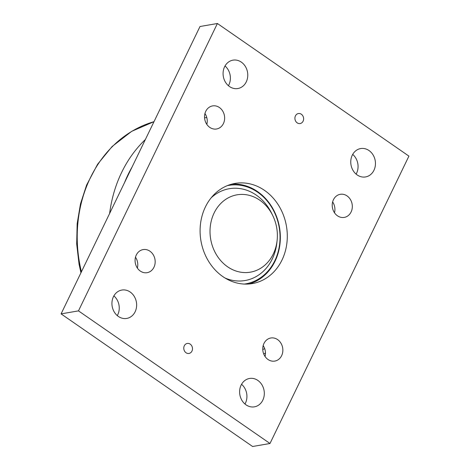 <?xml version="1.0" encoding="UTF-8"?>
<svg xmlns="http://www.w3.org/2000/svg" width="470" height="470" viewBox="0 0 470 470"><rect width="100%" height="100%" fill="white"/><g stroke="black" fill="none" stroke-linecap="round" stroke-linejoin="round"><path stroke-width="0.7" d="M222.856 276.601A50.813 43.369 -99.8 0 1 200.572 223.315A50.813 43.369 -99.8 0 1 235.035 183.423A50.813 43.369 -99.8 0 1 278.769 205.637A50.813 43.369 -99.8 0 1 282 260.022A50.813 43.369 -99.8 0 1 252.355 283.569A50.813 43.369 -99.8 0 1 222.856 276.601M248.847 284.003A50.813 43.369 80.2 0 0 275.044 261.22A50.813 43.369 80.2 0 0 272.841 208.586A50.813 43.369 80.2 0 0 231.587 184.193M61.082 313.884L252.601 446.5L269.997 443.492L78.472 310.876L61.082 313.884L200.003 26.508L217.399 23.5L408.918 156.116L269.997 443.492M117.3 315.617A14.4 12.291 80.2 0 0 113.881 295.871M244.976 404.03A14.4 12.291 80.2 0 0 241.562 384.284M228.438 85.716A14.4 12.291 80.2 0 0 225.024 65.97M356.119 174.129A14.4 12.291 80.2 0 0 352.7 154.383M206.829 124.38A11.715 9.999 80.2 0 0 204.949 113.517M137.369 268.07A11.715 9.999 80.2 0 0 135.489 257.208M265.051 356.483A11.715 9.999 80.2 0 0 263.171 345.62M334.511 212.792A11.715 9.999 80.2 0 0 332.631 201.93M347.072 195.92A11.715 9.999 -99.8 0 1 352.212 208.204A11.715 9.999 -99.8 0 1 344.263 217.404A11.715 9.999 -99.8 0 1 337.46 215.795A11.715 9.999 -99.8 0 1 332.325 203.51A11.715 9.999 -99.8 0 1 340.268 194.31A11.715 9.999 -99.8 0 1 347.072 195.92M277.611 339.604A11.715 9.999 -99.8 0 1 282.746 351.895A11.715 9.999 -99.8 0 1 274.803 361.089A11.715 9.999 -99.8 0 1 268 359.485A11.715 9.999 -99.8 0 1 262.865 347.201A11.715 9.999 -99.8 0 1 270.808 338.001A11.715 9.999 -99.8 0 1 277.611 339.604M149.93 251.197A11.715 9.999 -99.8 0 1 155.065 263.482A11.715 9.999 -99.8 0 1 147.122 272.682A11.715 9.999 -99.8 0 1 140.319 271.072A11.715 9.999 -99.8 0 1 135.184 258.788A11.715 9.999 -99.8 0 1 143.127 249.588A11.715 9.999 -99.8 0 1 149.93 251.197M219.39 107.507A11.715 9.999 -99.8 0 1 224.531 119.797A11.715 9.999 -99.8 0 1 216.582 128.992A11.715 9.999 -99.8 0 1 209.779 127.388A11.715 9.999 -99.8 0 1 204.644 115.097A11.715 9.999 -99.8 0 1 212.587 105.903A11.715 9.999 -99.8 0 1 219.39 107.507M357.2 174.963A14.4 12.291 -99.8 0 1 350.89 159.865A14.4 12.291 -99.8 0 1 360.654 148.567A14.4 12.291 -99.8 0 1 375.213 160.658A14.4 12.291 -99.8 0 1 365.56 176.937A14.4 12.291 -99.8 0 1 357.2 174.963M229.519 86.556A14.4 12.291 -99.8 0 1 223.209 71.458A14.4 12.291 -99.8 0 1 232.973 60.154A14.4 12.291 -99.8 0 1 247.531 72.245A14.4 12.291 -99.8 0 1 237.879 88.525A14.4 12.291 -99.8 0 1 229.519 86.556M246.063 404.864A14.4 12.291 -99.8 0 1 239.747 389.765A14.4 12.291 -99.8 0 1 249.511 378.468A14.4 12.291 -99.8 0 1 264.075 390.558A14.4 12.291 -99.8 0 1 254.423 406.838A14.4 12.291 -99.8 0 1 246.063 404.864M118.381 316.457A14.4 12.291 -99.8 0 1 112.066 301.358A14.4 12.291 -99.8 0 1 121.83 290.055A14.4 12.291 -99.8 0 1 136.394 302.145A14.4 12.291 -99.8 0 1 126.741 318.431A14.4 12.291 -99.8 0 1 118.381 316.457M186.044 352.759A5.082 4.336 -99.8 0 1 183.817 347.43A5.082 4.336 -99.8 0 1 187.26 343.441A5.082 4.336 -99.8 0 1 192.4 347.706A5.082 4.336 -99.8 0 1 188.993 353.452A5.082 4.336 -99.8 0 1 186.044 352.759M297.181 122.858A5.082 4.336 -99.8 0 1 294.954 117.529A5.082 4.336 -99.8 0 1 298.397 113.54A5.082 4.336 -99.8 0 1 303.538 117.806A5.082 4.336 -99.8 0 1 300.13 123.551A5.082 4.336 -99.8 0 1 297.181 122.858M78.472 310.876L217.399 23.5M273.282 253.982A39.245 33.499 -99.8 0 1 222.545 262.566A39.245 33.499 -99.8 0 1 221.711 202.564A39.245 33.499 -99.8 0 1 272.747 215.548A39.245 33.499 -99.8 0 1 277.089 240.652A39.245 33.499 -99.8 0 1 273.282 253.982M227.298 185.65A49.967 42.647 -99.8 0 1 271.243 206.559A49.967 42.647 -99.8 0 1 274.838 260.703A49.967 42.647 -99.8 0 1 244.318 284.068M277.089 240.652L276.807 243.113A46.577 39.756 -99.8 0 1 272.289 258.935A46.577 39.756 -99.8 0 1 225.001 277.999M211.142 197.858A46.577 39.756 -99.8 0 1 271.654 213.315L272.747 215.548M124.532 182.63A120.89 103.188 -99.8 0 1 132.082 167.009M204.567 117.788A120.89 103.188 -99.8 0 1 206.794 117.588M264.68 348.611A120.89 103.188 -99.8 0 1 262.765 349.545M81.427 271.795A126.036 107.577 -99.8 0 1 154.001 121.671L131.723 131.318L112.124 146.505L97.596 164.242L86.58 185.109L80.487 203.863L77.162 223.65L76.686 243.959L79.066 264.252L80.946 272.794M145.371 139.519A125.972 107.524 80.2 0 0 109.633 213.456M263.699 353.928L265.468 353.029"/></g></svg>
